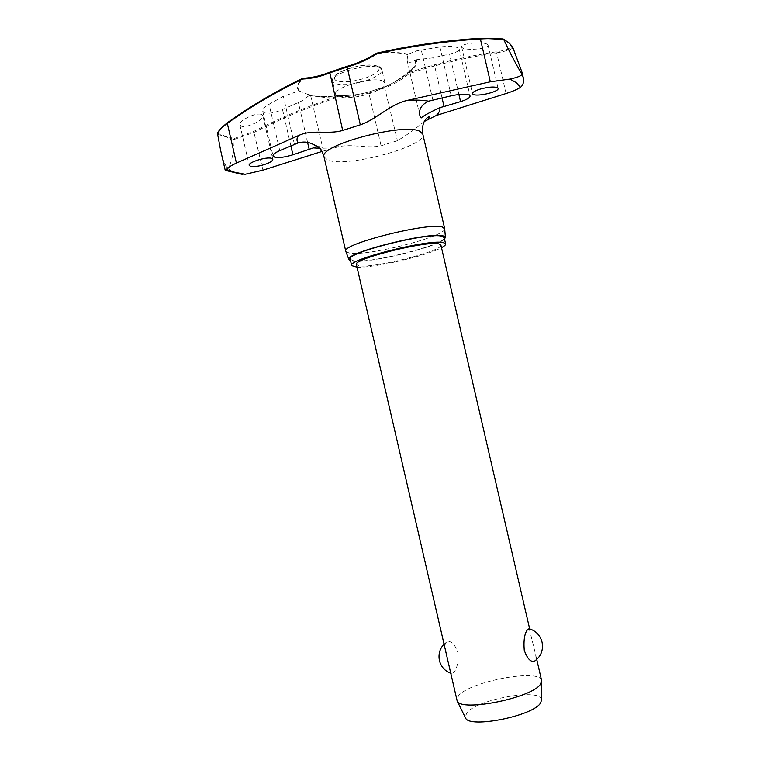 <?xml version="1.0" encoding="UTF-8"?>
<svg xmlns="http://www.w3.org/2000/svg" width="760" height="760" viewBox="0 0 760 760"><rect width="100%" height="100%" fill="white"/><g stroke="black" fill="none" stroke-linecap="round" stroke-linejoin="round"><path stroke-width="0.57" stroke-dasharray="3.8 2.85" d="M416.214 59.736L432.791 57.864L449.549 54.064C456 52.611 459.22 50.949 459.202 49.058L458.546 48.165C455.192 46.284 448.989 45.895 439.916 46.977L416.708 50.834L407.92 54.283L407.056 60.173L408.187 61.921C409.83 62.823 412.328 62.139 415.682 59.888L416.214 59.736C417.734 63.526 415.255 67.839 408.766 72.694L409.298 73.635L408.766 72.694C436.468 63.412 465.642 56.439 496.289 51.794C503.453 50.701 508.744 49.21 512.154 47.319L508.658 42.864L502.997 38.941M309.424 95.361C317.319 96.89 327.398 96.947 339.644 95.551L339.863 96.567L339.473 95.608C327.247 97.004 317.158 96.957 309.206 95.456L310.659 95.665L309.282 94.953L298.974 90.924L283.356 96.263L269.078 104.253C264.594 106.941 262.495 109.269 262.751 111.236L264.433 112.822C268.822 113.914 274.854 112.831 282.52 109.544L302.271 100.747L309.206 95.456M368.505 92.093L384.512 86.82L368.534 92.074C359.014 94.668 349.401 95.817 339.71 95.532L339.644 95.551C349.353 95.836 358.967 94.686 368.505 92.093L368.904 93.1C359.309 95.703 349.628 96.862 339.863 96.567C310.147 106.334 281.608 118.256 254.248 132.325L234.127 139.489C234.004 150.974 232.199 160.284 228.703 167.409L226.47 166.839L227.725 168.093L225.264 170.534M234.127 139.489L217.474 134.207M357.019 267.188C373.521 268.137 427.091 255.769 441.503 247.684M350.198 259.264L353.742 260.822C371.06 263.644 447.25 244.188 444.153 237.576M345.885 251.608L349.581 253.137C367.669 256.386 446.025 236.474 444.685 228.798M444.495 239.058C436.905 247.323 368.609 263.691 352.583 261.145L350.541 260.747M227.477 122.711C222.091 126.635 218.927 130.197 217.977 133.409L225.425 136.258L234.346 138.482L234.118 139.327M298.974 90.924C295.934 87.561 297.207 83.362 302.803 78.309L302.584 78.413M261.478 114.447C256.177 112.072 238.298 120.754 239.884 124.859L241.319 126.179C246.829 128.373 264.271 119.852 262.808 115.729L261.478 114.447M407.692 54.644C400.387 52.554 390.06 52.164 376.694 53.475C367.356 59.318 357.485 63.688 347.082 66.595L329.963 72.39C321.119 75.99 312.236 77.995 303.306 78.403C297.711 83.457 296.466 87.656 299.582 90.991M383.439 81.415C375.031 75.591 332.415 87.4 335.683 94.582L337.639 96.558L344.213 97.784C356.326 97.717 367.84 95.057 378.755 89.813C383.24 87.352 385.32 85.148 385.016 83.191L383.439 81.415M487.654 44.584C484.253 41.135 460.19 43.349 461.681 46.959L462.175 47.642C465.889 50.986 489.392 48.801 488.072 45.201L487.654 44.584M424.346 121.438C415.577 128.839 406.609 135.261 397.423 140.695L381.073 145.787C367.346 148.77 353.029 143.754 338.922 146.614L321.851 151.487M318.753 147.592L321.822 149.34L322.886 148.713C322.572 147.136 320.682 146.433 317.224 146.604M541.605 680.523C540.274 668.268 470.126 681.264 458.574 695.656L456.788 700.102M529.302 628.776L535.221 652.925C536.18 656.744 536.17 659.338 535.221 660.697L535.221 660.706M440.895 245.052C443.707 250.715 374.86 268.223 359.508 265.867L356.411 264.556M449.512 668.505L451.364 673.464L453.33 672.913C457.073 669.104 458.574 662.245 457.815 652.346C454.936 644.433 451.411 640.841 447.231 641.573L446.243 642.153C444.581 644.091 444.581 648.175 446.262 654.417M541.586 699.884C541.756 687.619 476.985 699.124 466.706 712.956L465.3 717.497M384.417 86.868C392.806 83.572 400.786 78.888 408.367 72.827L414.779 66.443L415.682 59.888M407.92 54.283C400.558 52.221 390.193 51.841 376.846 53.153L376.58 53.295M512.914 47.766L512.154 47.319M513.047 48.051C509.561 50.046 504.098 51.633 496.66 52.81L496.289 51.794M234.346 138.482L253.688 131.452C281.105 117.344 309.7 105.403 339.473 95.608L339.54 95.541C327.275 96.938 317.205 96.881 309.339 95.352M226.47 166.839C223.877 162.555 221.986 157.291 220.789 151.05M237.614 173.622C231.99 171.38 228.684 169.537 227.725 168.093L228.703 167.409M506.103 93.499L496.66 52.81C466.07 57.437 436.943 64.381 409.298 73.635C401.669 79.734 393.632 84.436 385.187 87.752L368.904 93.1L381.073 145.787M378.755 89.813C392.131 84.35 404.139 76.561 414.779 66.443L408.395 72.808C400.834 78.859 392.873 83.534 384.512 86.82L397.423 140.695M324.045 156.987L328.177 160.246C347.538 167.761 427.177 146.082 422.826 134.188M333.355 147.934L319.447 148.285M294.424 144.371L283.356 96.263M442.063 97.916L432.791 57.864M366.462 80.588C352.402 84.826 341.772 85.728 334.58 83.296L332.604 81.225C332.405 77.824 337.459 74.28 347.757 70.576C362.577 66.129 373.435 65.255 380.332 67.972L381.928 69.835C381.995 73.359 376.837 76.94 366.462 80.588M336.034 80.56C331.787 77.434 335.806 73.539 348.089 68.885C361.57 64.856 371.498 64.068 377.862 66.519C381.377 69.844 377.159 73.701 365.218 78.118C352.336 82.004 342.608 82.821 336.034 80.56M451.221 95.807L439.916 46.977M432.867 100.044L421.258 49.894M458.916 94.496L449.549 54.064M290.88 145.882L282.52 109.544M307.581 142.415L298.404 102.581M279.747 150.632L269.078 104.253M262.941 170.164L253.688 131.452M308.132 94.459L314.25 95.846C324.206 97.812 334.191 98.458 344.213 97.784M488.081 45.201L498.094 88.369M262.808 115.729L272.821 159.277M310.669 95.665L322.886 148.713M407.056 60.173L419.919 115.767M335.683 94.582L332.604 81.225C331.882 79.496 332.966 77.377 335.853 74.841C338.608 72.656 342.637 70.661 347.947 68.837C357.285 65.864 365.674 64.6 373.122 65.056C378.812 65.769 381.748 67.364 381.928 69.835L385.016 83.191M447.231 641.573L443.916 644.252M450.594 673.208L451.364 673.464M536.74 659.481L535.221 652.925M530.119 630.847L529.663 628.881M459.202 49.058L470.07 95.94M262.751 111.236L273.03 155.933M239.884 124.859L249.185 165.347M461.681 46.959L472.492 93.622M338.922 146.614C330.22 147.355 323.019 147.373 317.319 146.661M511.822 45.999L512.876 47.7"/><path stroke-width="1.14" d="M376.58 53.295L376.846 53.817L376.846 53.153C410.637 45.514 445.16 40.546 480.415 38.266M302.851 78.299L302.575 79.04L303.088 78.252C311.933 77.843 320.748 75.848 329.526 72.285M220.789 151.05L225.264 170.534L226.423 169.546C227.971 167.57 231.306 165.414 236.427 163.077L298.481 135.575C312.388 129.01 328.177 134.805 342.684 130.445L360.316 124.811C376.817 119.291 390.26 103.873 408.072 100.225L490.323 81.795L480.387 38.959C489.06 38.399 496.85 38.599 503.775 39.567L509.456 43.367L512.981 47.899L522.015 72.314L521.892 74.129L520.952 72.609L522.149 73.635M490.323 81.795L509.96 79.069C517.855 77.33 521.835 75.686 521.892 74.129L523.26 77.71C524.096 81.995 523.136 85.224 520.362 87.4C517.066 89.509 512.316 91.542 506.103 93.499L436.259 115.491L424.346 121.438M441.503 247.684C444.429 246.126 445.797 244.862 445.616 243.912L443.384 242.63C430.112 238.659 346.75 259.625 351.661 265.601L357.019 267.188M445.616 243.912L444.153 237.576L441.902 236.227C428.564 231.961 345.23 253.004 350.198 259.264L351.661 265.601M444.685 228.798L442.291 227.021C428.279 222.072 340.413 244.359 345.791 251.351L345.885 251.608M350.541 260.747L348.935 259.559C343.672 253.147 429.466 231.477 443.127 235.885L445.426 237.281L444.495 239.058M302.584 78.413C275.69 91.38 250.657 106.144 227.477 122.711L227.316 123.386C250.534 106.789 275.614 92.007 302.575 79.04C311.572 78.631 320.53 76.618 329.441 72.989L346.988 67.051C357.476 64.125 367.431 59.717 376.846 53.817C410.628 46.189 445.141 41.23 480.387 38.959L480.443 38.257L503.7 39.396M220.647 150.413L217.541 133.864C217.208 132.23 220.457 128.535 227.287 122.787M497.686 87.809L498.094 88.369C499.5 91.789 476.51 97.128 472.976 94.24L472.501 93.622C472.501 92.169 475.199 90.62 480.586 88.986C488.851 86.849 494.551 86.46 497.686 87.809M444.049 106.514L439.878 107.606C429.248 112.641 423.006 116.09 421.144 117.962L419.919 115.767C418.503 109.649 421.315 104.794 428.365 101.222L451.221 95.807C460.208 93.927 466.279 93.708 469.442 95.162L470.07 95.94C470.088 97.736 466.916 99.626 460.56 101.602L444.049 106.514L442.063 97.916M267.453 163.466C260.576 166.05 254.942 167 250.543 166.326L249.185 165.347C247.798 162.431 266.494 156.484 271.567 158.317L272.821 159.277C272.916 160.483 271.13 161.88 267.453 163.466M317.224 146.604L292.933 154.764C284.99 157.244 278.882 158.042 274.616 157.149L273.03 155.933C272.868 154.451 275.101 152.684 279.747 150.632L298.281 142.889C303.287 141.483 308.019 141.864 312.474 144.02L318.753 147.592M321.851 151.487L262.941 170.164L245.214 174.277L237.614 173.622M529.663 628.881L440.895 245.052L438.833 243.894C426.702 240.388 352.079 259.179 356.411 264.556L457.188 701.043C461.044 712.31 533.054 697.699 540.607 683.99L541.605 680.523L536.74 659.481M535.221 660.706L534.09 661.447C530.337 661.931 527.06 658.198 524.239 650.227C523.431 639.768 524.656 632.757 527.934 629.194L529.302 628.776C535.942 630.885 540.198 635.36 542.061 642.2C543.505 650.399 540.844 656.82 534.09 661.447M465.3 717.497L465.576 718.058C469.395 728.774 533.833 715.797 540.635 702.848L541.586 699.884M217.493 134.377C218.414 131.081 221.692 127.423 227.316 123.386L236.427 163.077M503.775 39.567C509.485 51.784 515.214 62.804 520.952 72.609M346.978 66.395L360.316 124.811M329.726 72.247L342.684 130.445M245.214 174.277L234.802 172.32L226.423 169.546M509.96 79.069L516.648 82.868L520.362 87.4M444.657 228.532L422.826 134.188L420.204 131.527C405.156 122.046 317.613 145.426 324.045 156.987L345.791 251.351L348.935 259.559M439.878 107.606C440.43 109.944 439.223 112.575 436.259 115.491M319.447 148.285L312.949 147.877M298.281 142.889C296.495 140.875 296.562 138.434 298.481 135.575M408.072 100.225C416.385 99.873 423.206 100.187 428.555 101.165M460.56 101.602L458.916 94.496M292.933 154.764L290.88 145.882M309.168 149.302L307.581 142.415M346.949 66.377C357.342 63.469 367.203 59.099 376.542 53.257L376.808 53.143C410.628 45.495 445.16 40.536 480.424 38.257M242.44 174.41L225.568 170.439M445.426 237.281L444.657 228.551M509.058 42.94L503.538 39.13M312.474 144.02L317.11 146.205C316.673 145.502 322.933 150.832 324.045 156.987M465.576 718.058L457.188 701.043M443.916 644.252C439.698 648.897 438.206 654.341 439.432 660.592C441.047 666.719 444.762 670.928 450.594 673.208M541.586 700.511L541.661 681.539M422.826 134.188C421.477 124.108 425.153 120.184 424.935 120.422C427.006 117.591 428.526 116.432 429.485 116.936L427.87 119.272M509.399 43.263L511.822 45.999M503.082 38.941L480.443 38.257M329.631 72.238L346.911 66.386M302.632 78.356C275.68 91.343 250.591 106.134 227.373 122.73M522.034 72.399L523.26 77.71"/></g></svg>
